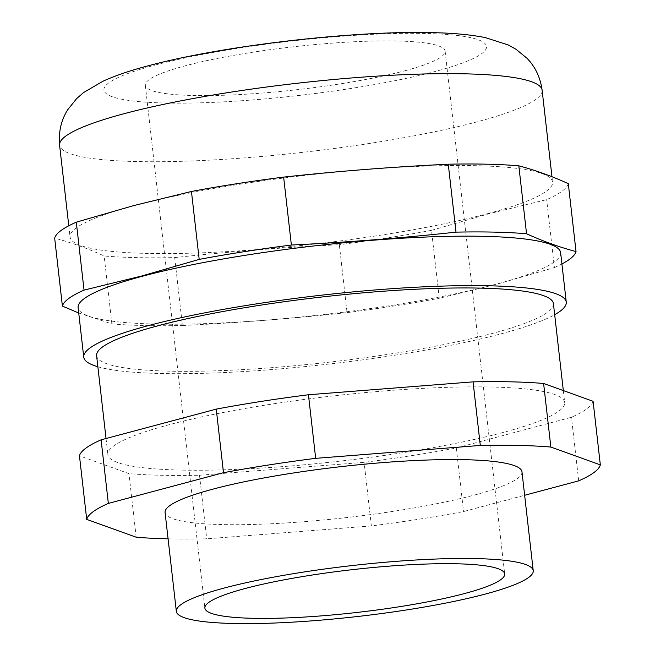 <?xml version="1.0" encoding="UTF-8"?>
<svg xmlns="http://www.w3.org/2000/svg" width="655" height="655" viewBox="0 0 655 655"><rect width="100%" height="100%" fill="white"/><g stroke="black" fill="none" stroke-linecap="round" stroke-linejoin="round"><path stroke-width="0.49" stroke-dasharray="3.27 2.46" d="M174.697 257.595L182.434 325.519C237.495 322.866 292.367 318.567 347.06 312.623L339.323 244.7C284.254 247.353 229.381 251.651 174.697 257.595A258.627 36.885 -6.5 0 1 104.145 255.974C87.467 248.392 70.969 242.456 54.668 238.158M78.723 313L111.882 323.898A258.627 36.885 173.5 0 0 182.434 325.519M111.882 323.898L104.145 255.974M487.885 213.595A242.817 34.633 173.5 0 0 552.583 182.057A242.817 34.633 173.5 0 0 397.872 167.352A242.817 34.633 173.5 0 0 134.766 205.49A242.817 34.633 173.5 0 0 70.069 237.028A242.817 34.633 173.5 0 0 224.78 251.733A242.817 34.633 173.5 0 0 487.885 213.595M568.294 183.637A258.627 36.885 -6.5 0 1 546.655 199.628L488.941 213.743L431.506 230.331L439.251 298.262L496.965 284.147L554.392 267.559L546.655 199.628M404.921 70.765A150.863 21.517 173.5 0 0 445.122 51.164A150.863 21.517 173.5 0 0 348.992 42.035A150.863 21.517 173.5 0 0 185.529 65.729A150.863 21.517 173.5 0 0 145.328 85.322A150.863 21.517 173.5 0 0 241.458 94.459A150.863 21.517 173.5 0 0 404.921 70.765M347.06 312.623A258.627 36.885 173.5 0 0 439.251 298.262M431.506 230.331A258.627 36.885 -6.5 0 1 339.323 244.7M560.631 252.699A242.817 34.633 -6.5 0 1 495.933 284.245A242.817 34.633 -6.5 0 1 232.828 322.383A242.817 34.633 -6.5 0 1 78.117 307.678M97.857 366.751A242.817 34.633 173.5 0 0 501.566 333.698A242.817 34.633 173.5 0 0 554.679 314.703M554.392 267.559A258.627 36.885 173.5 0 0 561.916 263.957M553.418 303.617A229.889 32.791 -6.5 0 1 492.167 333.485A229.889 32.791 -6.5 0 1 243.07 369.592A229.889 32.791 -6.5 0 1 96.596 355.665M521.969 471.805A179.601 25.619 -6.5 0 1 474.114 495.131A179.601 25.619 -6.5 0 1 279.505 523.345A179.601 25.619 -6.5 0 1 165.076 512.464M169.121 424.71A229.889 32.791 173.5 0 0 107.862 454.578A229.889 32.791 173.5 0 0 254.336 468.497A229.889 32.791 173.5 0 0 503.433 432.39A229.889 32.791 173.5 0 0 564.684 402.53A229.889 32.791 173.5 0 0 418.217 388.611A229.889 32.791 173.5 0 0 169.121 424.71M593.094 401.294A258.627 36.885 -6.5 0 1 571.455 417.276L456.306 447.979A258.627 36.885 -6.5 0 1 364.115 462.348L199.497 475.243A258.627 36.885 -6.5 0 1 128.945 473.622L79.46 455.815M168.081 538.836A258.627 36.885 173.5 0 0 206.734 538.828L371.36 525.932A258.627 36.885 173.5 0 0 463.552 511.563L524.639 495.278M578.701 480.86L571.455 417.276M456.306 447.979L463.552 511.563M371.36 525.932L364.115 462.348M199.497 475.243L206.734 538.828M136.183 537.206L128.945 473.622M542.119 90.21A242.817 34.633 -6.5 0 1 477.421 121.748A242.817 34.633 -6.5 0 1 214.316 159.886A242.817 34.633 -6.5 0 1 59.597 145.189M155.235 65.033A192.529 27.461 -6.5 0 1 425.627 33.471A192.529 27.461 -6.5 0 1 435.215 71.46A192.529 27.461 -6.5 0 1 164.823 103.015A192.529 27.461 -6.5 0 1 155.235 65.033M551.977 176.727L552.583 182.057M106.036 438.514L107.862 454.578M445.122 51.164L504.686 573.968M563.325 390.577L564.684 402.53M145.328 85.322L204.892 608.118M68.783 225.77L70.069 237.028"/><path stroke-width="0.98" d="M84.045 290.108L76.299 222.176L133.735 205.588L191.448 191.473A258.627 36.885 -6.5 0 1 283.64 177.104C338.324 171.168 393.205 166.869 448.266 164.208A258.627 36.885 -6.5 0 1 518.817 165.83C535.119 170.128 551.616 176.064 568.294 183.637L576.032 251.569C559.722 247.271 543.232 241.335 526.554 233.761A258.627 36.885 173.5 0 0 456.003 232.14C401.319 238.076 346.438 242.375 291.377 245.035A258.627 36.885 173.5 0 0 199.185 259.396L141.758 275.992L84.045 290.108A258.627 36.885 173.5 0 0 62.405 306.09L78.723 313M448.266 164.208L456.003 232.14M526.554 233.761L518.817 165.83M191.448 191.473L199.185 259.396M291.377 245.035L283.64 177.104M76.299 222.176A258.627 36.885 -6.5 0 0 54.668 238.158L62.405 306.09M83.75 357.131L78.117 307.678A242.817 34.633 -6.5 0 1 142.815 276.14A242.817 34.633 -6.5 0 1 405.92 238.002A242.817 34.633 -6.5 0 1 560.631 252.699L566.264 302.16A242.817 34.633 173.5 0 0 411.553 287.455A242.817 34.633 173.5 0 0 148.448 325.592A242.817 34.633 173.5 0 0 83.75 357.131A242.817 34.633 173.5 0 0 97.857 366.751M554.679 314.703A242.817 34.633 173.5 0 0 566.264 302.16M561.916 263.957A258.627 36.885 173.5 0 0 576.032 251.569M106.036 438.514L96.596 355.665A229.889 32.791 -6.5 0 1 157.855 325.805A229.889 32.791 -6.5 0 1 406.943 289.698A229.889 32.791 -6.5 0 1 553.418 303.617L563.325 390.577M176.342 611.377L165.076 512.464A179.601 25.619 -6.5 0 1 212.932 489.138A179.601 25.619 -6.5 0 1 407.533 460.932A179.601 25.619 -6.5 0 1 521.969 471.805L533.236 570.71A179.601 25.619 173.5 0 0 418.807 559.837A179.601 25.619 173.5 0 0 224.198 588.043A179.601 25.619 173.5 0 0 176.342 611.377A179.601 25.619 173.5 0 0 290.779 622.25A179.601 25.619 173.5 0 0 485.38 594.044A179.601 25.619 173.5 0 0 533.236 570.71M101.099 439.824L216.248 409.121A258.627 36.885 -6.5 0 1 308.44 394.752L473.057 381.865A258.627 36.885 -6.5 0 1 543.609 383.478L593.094 401.294L600.332 464.878L550.855 447.062A258.627 36.885 173.5 0 0 480.303 445.449L315.677 458.336A258.627 36.885 173.5 0 0 223.494 472.705L108.345 503.408L101.099 439.824A258.627 36.885 -6.5 0 0 79.46 455.815L86.706 519.399L136.183 537.206A258.627 36.885 173.5 0 0 168.081 538.836M216.248 409.121L223.494 472.705M108.345 503.408A258.627 36.885 173.5 0 0 86.706 519.399M524.639 495.278L578.701 480.86A258.627 36.885 173.5 0 0 600.332 464.878M315.677 458.336L308.44 394.752M473.057 381.865L480.303 445.449M550.855 447.062L543.609 383.478M245.093 588.526A150.863 21.517 -6.5 0 1 408.564 564.831A150.863 21.517 -6.5 0 1 504.686 573.968A150.863 21.517 -6.5 0 1 464.485 593.561A150.863 21.517 -6.5 0 1 301.022 617.256A150.863 21.517 -6.5 0 1 204.892 608.118A150.863 21.517 -6.5 0 1 245.093 588.526M542.119 90.21C540.342 77.421 535.291 66.769 526.964 58.246L516.075 49.305L508.247 44.958L485.339 37.605C471.412 34.838 455.029 33.225 436.181 32.75C357.671 30.015 222.815 45.506 147.907 65.893C130.484 70.453 115.517 75.554 103.007 81.195L83.66 92.511L76.701 98.545L67.768 109.663C61.169 120.012 58.451 131.851 59.597 145.189A242.817 34.633 -6.5 0 1 124.303 113.643A242.817 34.633 -6.5 0 1 387.408 75.505A242.817 34.633 -6.5 0 1 542.119 90.21L551.977 176.727M59.597 145.189L68.783 225.77"/></g></svg>
